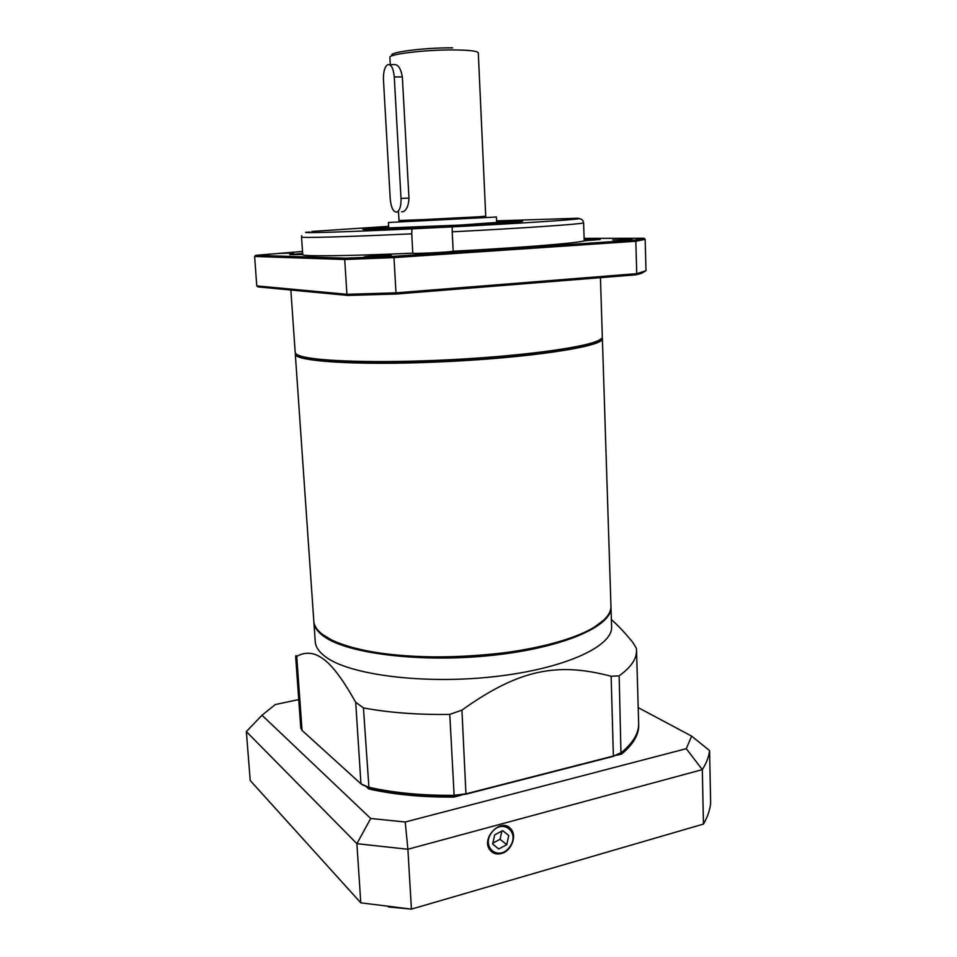 <?xml version="1.0" encoding="UTF-8"?>
<svg xmlns="http://www.w3.org/2000/svg" width="957" height="957" viewBox="0 0 957 957"><rect width="100%" height="100%" fill="white"/><g stroke="black" fill="none" stroke-linecap="round" stroke-linejoin="round"><path stroke-width="1.44" d="M388.698 227.204L364.629 229.225C362.32 230.051 418.305 227.826 467.722 225.051L520.787 221.318L496.635 221.737C518.359 220.9 526.47 220.852 520.943 221.569C508.083 223.364 377.477 229.979 364.497 229.489C358.935 229.333 366.998 228.567 388.698 227.168M600.972 338.981L596.606 341.972C581.569 348.97 519.759 357.284 449.575 360.825C379.391 364.39 317.054 362.368 301.383 356.925L296.754 354.389M290.856 290.019L295.187 352.403C295.258 353.659 296.945 354.832 300.235 355.92C315.966 361.351 378.769 363.361 449.515 359.76C520.285 356.195 582.55 347.846 597.658 340.848C600.817 339.436 602.372 338.108 602.324 336.852L600.434 277.662M612.803 239.98L632.087 239.394L612.803 239.98M278.308 253.485L293.56 252.971L278.308 253.485M372.5 255.974L364.282 256.823L391.305 255.411L372.5 255.974M302.723 254.454L289.612 254.646L302.651 253.438M584.177 239.717L600.195 239.501L584.213 240.805L583.603 222.969C578.865 224.297 522.079 228.221 452.218 231.821L452.254 226.869L411.965 228.855C346.494 231.977 302.173 233.305 305.714 232.276L309.829 232.061M452.218 231.821L453.175 251.236C450.185 252.158 412.06 254 412.802 253.186L411.749 233.819C345.836 236.905 300.187 238.114 301.539 237.001L302.735 254.634C301.443 256.512 347.044 256.093 412.802 253.186M411.965 228.855L411.749 233.819M580.6 218.938L578.04 218.232L562.238 219.273L578.985 218.71C581.689 218.854 583.232 220.266 583.603 222.969M453.175 251.236C522.881 247.6 579.511 242.934 584.213 240.805M302.52 251.452L255.663 255.34L345.644 258.163L393.805 256.309L634.826 240.111L643.989 238.257L584.129 238.365M634.826 240.111L635.843 241.26L393.985 257.612L395.983 292.854L636.74 273.678L635.843 241.26L645.162 239.322L645.999 270.711L641.405 273.403L635.795 274.826L395.947 294.038L347.965 295.438L257.971 286.909L256.775 285.916L346.913 294.301L344.723 259.491L254.622 256.464L256.775 285.916M347.965 295.438L346.913 294.301L395.983 292.854L395.947 294.038M393.805 256.309L393.985 257.612L344.723 259.491L345.644 258.163M635.795 274.826L636.74 273.678L645.999 270.711M645.162 239.322L643.989 238.257M255.663 255.34L254.622 256.464M295.701 353.528C294.218 360.753 356.327 365.06 437.337 361.471C527.486 357.822 605.243 345.8 601.929 338.012M437.325 361.997C355.777 365.61 293.416 361.22 295.294 353.911L313.812 621.153C314.267 628.067 320.439 634.443 332.306 640.281C358.444 652.16 398.579 657.686 452.709 656.861C511.672 655.425 569.726 642.637 594.488 626.991C605.709 619.992 611.188 613.03 610.949 606.104L602.372 338.359C606.128 346.183 528.061 358.325 437.325 361.997M603.759 620.088L594.106 627.361C549.151 659.277 380.671 667.807 332.713 640.604L322.377 634.347M610.949 606.606L610.985 607.121C612.504 625.878 563.577 647.769 492.532 655.318C421.57 663.01 347.283 653.739 323.873 636.429C317.545 631.895 314.219 627.146 313.884 622.17L313.86 621.655M610.985 607.121L611.607 626.656C613.162 646.262 564.391 669.015 493.537 676.731C422.779 684.59 348.659 674.733 325.248 656.598C318.92 651.837 315.583 646.86 315.236 641.668L313.884 622.17M360.968 783.855L355.693 702.282C342.965 679.626 332.199 665.211 323.37 659.074C314.41 652.291 305.534 651.406 296.73 656.406L302.041 730.394L360.968 783.855L368.493 787.204C393.829 792.898 422.36 795.602 454.049 795.327L466.226 793.772L613.724 755.934L621.536 752.453C633.271 742.692 638.977 732.954 638.642 723.241L636.537 650.317C636.824 658.763 631.022 667.28 619.143 675.857L620.961 752.956L613.377 756.341L465.951 794.178L454.144 795.686C422.575 795.961 394.176 793.269 368.935 787.599L362.045 784.68M355.693 702.282L363.433 707.917L368.935 787.599M454.144 795.686L449.778 714.401C417.754 714.855 388.973 712.702 363.433 707.917M449.778 714.401L461.932 710.118L465.951 794.178M613.377 756.341L611.152 676.252C557.225 662.041 519.005 669.326 461.932 710.118M611.152 676.252L619.143 675.857M611.379 619.562C617.839 625.232 624.981 632.828 632.78 642.362L636.345 648.224L636.537 650.317M296.06 655.545L295.653 656.562L296.73 656.406M295.653 656.562L300.797 728.133L302.041 730.394M398.997 220.565L466.298 217.885L485.725 216.174M496.671 222.574L496.42 217.012L388.434 222.491L388.745 228.041M398.507 211.952L399.009 220.84L485.737 216.449L478.297 52.922C477.615 51.068 469.432 50.075 453.738 49.92C425.542 49.68 388.231 54.166 389.882 57.396L390.277 64.586M389.475 64.586L393.949 64.586C397.98 64.143 400.78 68.246 402.347 76.907L408.962 198.075C408.663 205.324 406.761 209.87 403.256 211.7L401.581 211.796M496.659 222.443L459.779 225.11L388.745 227.91M501.36 853.536C511.672 851.096 517.51 835.126 510.5 828.571C500.75 817.266 480.318 838.799 490.104 850.211C492.951 853.584 496.695 854.697 501.36 853.536M246.356 731.591L250.22 780.529L360.789 902.834L356.901 843.679L246.356 731.591L261.991 715.238L370.706 818.474L405.23 822.015L686.277 748.697L691.624 736.124L638.187 707.618M405.23 822.015L407.885 849.254L411.426 909.126L703.455 824.073L702.306 769.631L407.885 849.254L356.901 843.679L370.706 818.474M360.789 902.834L411.426 909.126L388.434 906.973M691.624 736.124L709.592 750.599L710.644 803.413C709.903 810.22 707.51 817.111 703.455 824.073M709.592 750.599C708.826 756.867 706.398 763.207 702.306 769.631L686.277 748.697M368.218 787.42L368.744 787.898C393.961 793.544 422.324 796.236 453.809 795.985L455.053 795.662M620.579 753.255L621.667 752.98C633.319 743.242 638.989 733.517 638.666 723.827L638.654 723.528M298.751 699.591L275.305 704.543L261.991 715.238M366.591 786.953L368.816 788.963C394.033 794.633 422.384 797.325 453.869 797.073L461.848 795.028M616.667 755.3L621.703 754.008C633.355 744.259 639.013 734.521 638.69 724.808L638.666 723.827M621.703 754.008L621.667 752.98M453.869 797.073L453.809 795.985M368.816 788.963L368.744 787.898M492.64 844.098L498.705 848.991L506.743 844.696L508.753 835.521L502.736 830.604L494.661 834.875L492.64 844.098M492.664 844.002L498.705 848.991M502.64 830.652L508.753 835.521M492.855 843.117L500.068 839.289L501.875 831.059M500.068 839.289L506.743 844.696M383.458 79.742C383.279 71.655 384.726 66.607 387.788 64.597C391.246 64.155 393.411 68.282 394.272 76.955L401.019 198.458C401.186 205.707 399.906 210.241 397.167 212.023C393.506 212.466 391.186 208.183 390.229 199.152L383.458 79.742M388.65 226.342L311.755 231.462M452.254 226.869C519.292 223.412 573.925 219.835 578.985 218.71M578.04 218.232L496.599 220.876M392.442 55.65C386.006 52.575 423.496 47.575 452.613 47.85M491.719 832.482C480.605 847.184 498.896 861.79 509.638 847.053C520.62 832.578 502.676 817.745 491.719 832.482M402.347 76.907L394.272 76.955M408.962 198.075L401.019 198.458M596.606 341.972L597.658 340.848M301.383 356.925L300.235 355.92M301.73 235.745L301.539 237.001M641.405 273.403L642.482 272.231"/></g></svg>
